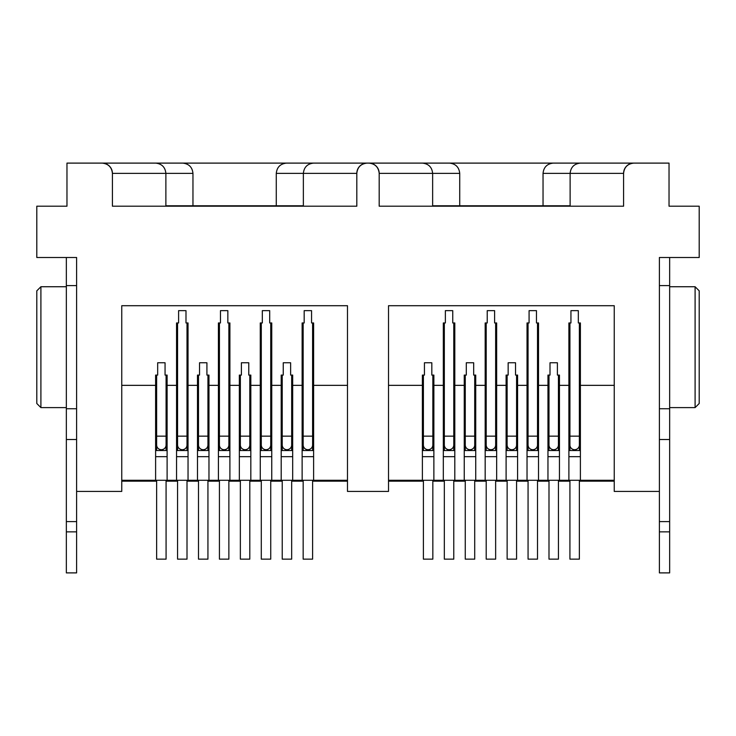 <?xml version="1.0" encoding="UTF-8"?>
<svg xmlns="http://www.w3.org/2000/svg" width="736" height="736" viewBox="0 0 736 736"><rect width="100%" height="100%" fill="white"/><g stroke="black" fill="none" stroke-linecap="round" stroke-linejoin="round"><path stroke-width="1.1" d="M347.484 385.342L313.619 385.342L313.619 322.957L311.567 322.957L311.567 310.647L304.18 310.647L304.18 322.957L302.128 322.957L302.128 385.342L292.689 385.342L292.689 375.084L290.637 375.084L290.637 362.765L283.25 362.765L283.25 375.084L281.198 375.084L281.198 385.342L271.759 385.342L271.759 322.957L269.707 322.957L269.707 310.647L262.32 310.647L262.32 322.957L260.268 322.957L260.268 385.342L250.829 385.342L250.829 375.084L248.777 375.084L248.777 362.765L241.39 362.765L241.39 375.084L239.338 375.084L239.338 385.342L229.899 385.342L229.899 322.957L227.847 322.957L227.847 310.647L220.46 310.647L220.46 322.957L218.408 322.957L218.408 385.342L208.969 385.342L208.969 375.084L206.917 375.084L206.917 362.765L199.53 362.765L199.53 375.084L197.478 375.084L197.478 385.342L188.039 385.342L188.039 322.957L185.987 322.957L185.987 310.647L178.6 310.647L178.6 322.957L176.548 322.957L176.548 385.342L167.109 385.342L167.109 375.084L165.057 375.084L165.057 362.765L157.67 362.765L157.67 375.084L155.609 375.084L155.609 480.277L347.484 480.277M614.247 385.342L580.391 385.342L580.391 322.957L578.33 322.957L578.33 310.647L570.943 310.647L570.943 322.957L568.891 322.957L568.891 385.342L559.452 385.342L559.452 375.084L557.4 375.084L557.4 362.765L550.013 362.765L550.013 375.084L547.961 375.084L547.961 385.342L538.522 385.342L538.522 322.957L536.47 322.957L536.47 310.647L529.083 310.647L529.083 322.957L527.031 322.957L527.031 385.342L517.592 385.342L517.592 375.084L515.54 375.084L515.54 362.765L508.153 362.765L508.153 375.084L506.101 375.084L506.101 385.342L496.662 385.342L496.662 322.957L494.61 322.957L494.61 310.647L487.223 310.647L487.223 322.957L485.171 322.957L485.171 385.342L475.732 385.342L475.732 375.084L473.68 375.084L473.68 362.765L466.293 362.765L466.293 375.084L464.241 375.084L464.241 385.342L454.802 385.342L454.802 322.957L452.75 322.957L452.75 310.647L445.363 310.647L445.363 322.957L443.311 322.957L443.311 385.342L433.872 385.342L433.872 375.084L431.82 375.084L431.82 362.765L424.433 362.765L424.433 375.084L422.381 375.084L422.381 480.277L614.247 480.277M76.608 531.852L66.35 531.852L66.35 572.893L76.608 572.893L76.608 521.594L66.35 521.594L66.35 285.614L76.608 285.614L76.608 257.499L76.608 491.427L121.753 491.427L121.753 305.716L347.484 305.716L347.484 491.427L388.516 491.427L388.516 305.716L614.247 305.716L614.247 491.427L659.392 491.427L659.392 257.499L699.2 257.499L699.2 206.2L669.033 206.2L669.033 163.107L633.843 163.107A10.258 10.258 0 0 0 623.585 173.365L623.585 206.2L379.187 206.2L623.585 206.2L623.585 173.365C624.238 167.173 627.652 163.76 633.843 163.107L367.08 163.107A10.258 10.258 0 0 0 356.813 173.365L356.813 206.2L356.813 173.365C357.466 167.173 360.888 163.76 367.08 163.107L286.534 163.107C280.342 163.76 276.929 167.173 276.276 173.365L276.276 205.786L192.961 205.786L192.961 173.365C192.308 167.173 188.885 163.76 182.703 163.107C188.885 163.76 192.308 167.173 192.961 173.365L165.876 173.365L165.876 206.2M432.639 206.2L432.639 173.365C431.986 167.173 428.564 163.76 422.381 163.107C428.564 163.76 431.986 167.173 432.639 173.365L459.724 173.365C459.071 167.173 455.658 163.76 449.466 163.107C455.658 163.76 459.071 167.173 459.724 173.365L459.724 205.786L543.039 205.786L543.039 173.365C543.692 167.173 547.115 163.76 553.297 163.107C547.115 163.76 543.692 167.173 543.039 173.365L570.124 173.365C570.777 167.173 574.2 163.76 580.391 163.107C574.2 163.76 570.777 167.173 570.124 173.365L570.124 206.2M432.639 205.786L459.724 205.786M570.124 205.786L543.039 205.786M192.961 205.786L165.876 205.786M303.361 205.786L276.276 205.786M303.361 206.2L303.361 173.365C304.014 167.173 307.436 163.76 313.619 163.107C307.436 163.76 304.014 167.173 303.361 173.365L276.276 173.365C276.929 167.173 280.342 163.76 286.534 163.107L155.609 163.107C161.8 163.76 165.223 167.173 165.876 173.365L112.415 173.365A10.258 10.258 0 0 0 102.157 163.107C108.348 163.76 111.762 167.173 112.415 173.365L112.415 206.2L356.813 206.2L112.415 206.2L112.415 173.365M76.608 257.499L36.8 257.499L36.8 206.2L66.967 206.2L66.967 163.107L155.609 163.107C161.8 163.76 165.223 167.173 165.876 173.365M368.92 163.107C375.112 163.76 378.534 167.173 379.187 173.365A10.258 10.258 0 0 0 368.92 163.107M379.187 173.365L379.187 206.2L379.187 173.365L432.639 173.365M121.753 385.342L155.609 385.342M388.516 385.342L422.381 385.342M121.753 481.169L156.639 481.169M166.078 481.169L177.569 481.169M187.008 481.169L198.499 481.169M207.938 481.169L219.429 481.169M228.868 481.169L240.359 481.169M249.798 481.169L261.289 481.169M270.738 481.169L282.228 481.169M291.668 481.169L303.158 481.169M312.598 481.169L347.484 481.169M388.516 481.169L423.402 481.169M432.842 481.169L444.332 481.169M453.772 481.169L465.262 481.169M474.711 481.169L486.202 481.169M495.641 481.169L507.132 481.169M516.571 481.169L528.062 481.169M537.501 481.169L548.992 481.169M558.431 481.169L569.922 481.169M579.361 481.169L614.247 481.169M699.2 290.84L699.2 403.503L695.097 407.606L695.097 286.736L699.2 290.84M669.65 407.606L695.097 407.606M669.65 286.736L695.097 286.736M36.8 403.503L36.8 290.84L40.903 286.736L40.903 407.606L36.8 403.503M66.35 407.606L40.903 407.606M66.35 286.736L40.903 286.736M303.158 480.277L303.158 559.148L312.598 559.148L312.598 480.277M307.878 449.696A4.72 4.72 0 0 1 303.158 444.976A4.72 4.72 0 0 0 307.878 449.696A4.72 4.72 0 0 0 312.598 444.976A4.72 4.72 0 0 1 307.878 449.696M282.228 480.277L282.228 559.148L291.668 559.148L291.668 480.277M286.948 449.696A4.72 4.72 0 0 1 282.228 444.976A4.72 4.72 0 0 0 286.948 449.696A4.72 4.72 0 0 0 291.668 444.976A4.72 4.72 0 0 1 286.948 449.696M261.289 480.277L261.289 559.148L270.738 559.148L270.738 480.277M266.009 449.696A4.72 4.72 0 0 1 261.289 444.976A4.72 4.72 0 0 0 266.009 449.696A4.72 4.72 0 0 0 270.738 444.976A4.72 4.72 0 0 1 266.009 449.696M240.359 480.277L240.359 559.148L249.798 559.148L249.798 480.277M245.079 449.696A4.72 4.72 0 0 1 240.359 444.976A4.72 4.72 0 0 0 245.079 449.696A4.72 4.72 0 0 0 249.798 444.976A4.72 4.72 0 0 1 245.079 449.696M219.429 480.277L219.429 559.148L228.868 559.148L228.868 480.277M224.149 449.696A4.72 4.72 0 0 1 219.429 444.976A4.72 4.72 0 0 0 224.149 449.696A4.72 4.72 0 0 0 228.868 444.976A4.72 4.72 0 0 1 224.149 449.696M198.499 480.277L198.499 559.148L207.938 559.148L207.938 480.277M203.219 449.696A4.72 4.72 0 0 1 198.499 444.976A4.72 4.72 0 0 0 203.219 449.696A4.72 4.72 0 0 0 207.938 444.976A4.72 4.72 0 0 1 203.219 449.696M177.569 480.277L177.569 559.148L187.008 559.148L187.008 480.277M182.289 449.696A4.72 4.72 0 0 1 177.569 444.976A4.72 4.72 0 0 0 182.289 449.696A4.72 4.72 0 0 0 187.008 444.976A4.72 4.72 0 0 1 182.289 449.696M156.639 480.277L156.639 559.148L166.078 559.148L166.078 480.277M161.359 449.696A4.72 4.72 0 0 0 166.078 444.976A4.72 4.72 0 0 1 161.359 449.696A4.72 4.72 0 0 1 156.639 444.976A4.72 4.72 0 0 0 161.359 449.696M121.753 480.277L155.609 480.277M167.109 385.342L167.109 480.277M176.548 385.342L176.548 480.277M188.039 385.342L188.039 480.277M197.478 385.342L197.478 480.277M208.969 385.342L208.969 480.277M218.408 385.342L218.408 480.277M229.899 385.342L229.899 480.277M239.338 385.342L239.338 480.277M250.829 385.342L250.829 480.277M260.268 385.342L260.268 480.277M271.759 385.342L271.759 480.277M281.198 385.342L281.198 480.277M292.689 385.342L292.689 480.277M302.128 385.342L302.128 480.277M313.619 480.277L313.619 385.342M313.619 440.257L312.598 440.257M303.158 440.257L302.128 440.257M302.128 450.524L313.619 450.524M292.689 440.257L291.668 440.257M282.228 440.257L281.198 440.257M281.198 450.524L292.689 450.524M271.759 440.257L270.738 440.257M261.289 440.257L260.268 440.257M260.268 450.524L271.759 450.524M250.829 440.257L249.798 440.257M240.359 440.257L239.338 440.257M239.338 450.524L250.829 450.524M229.899 440.257L228.868 440.257M219.429 440.257L218.408 440.257M218.408 450.524L229.899 450.524M208.969 440.257L207.938 440.257M198.499 440.257L197.478 440.257M197.478 450.524L208.969 450.524M188.039 440.257L187.008 440.257M177.569 440.257L176.548 440.257M176.548 450.524L188.039 450.524M167.109 440.257L166.078 440.257M156.639 440.257L155.609 440.257M155.609 450.524L167.109 450.524M388.516 480.277L422.381 480.277M433.872 385.342L433.872 480.277M443.311 385.342L443.311 480.277M454.802 385.342L454.802 480.277M464.241 385.342L464.241 480.277M475.732 385.342L475.732 480.277M485.171 385.342L485.171 480.277M496.662 385.342L496.662 480.277M506.101 385.342L506.101 480.277M517.592 385.342L517.592 480.277M527.031 385.342L527.031 480.277M538.522 385.342L538.522 480.277M547.961 385.342L547.961 480.277M559.452 385.342L559.452 480.277M568.891 385.342L568.891 480.277M580.391 480.277L580.391 385.342M580.391 440.257L579.361 440.257M569.922 440.257L568.891 440.257M568.891 450.524L580.391 450.524M559.452 440.257L558.431 440.257M548.992 440.257L547.961 440.257M547.961 450.524L559.452 450.524M538.522 440.257L537.501 440.257M528.062 440.257L527.031 440.257M527.031 450.524L538.522 450.524M517.592 440.257L516.571 440.257M507.132 440.257L506.101 440.257M506.101 450.524L517.592 450.524M496.662 440.257L495.641 440.257M486.202 440.257L485.171 440.257M485.171 450.524L496.662 450.524M475.732 440.257L474.711 440.257M465.262 440.257L464.241 440.257M464.241 450.524L475.732 450.524M454.802 440.257L453.772 440.257M444.332 440.257L443.311 440.257M443.311 450.524L454.802 450.524M433.872 440.257L432.842 440.257M423.402 440.257L422.381 440.257M422.381 450.524L433.872 450.524M569.922 480.277L569.922 559.148L579.361 559.148L579.361 480.277M574.641 449.696A4.72 4.72 0 0 1 569.922 444.976A4.72 4.72 0 0 0 574.641 449.696A4.72 4.72 0 0 0 579.361 444.976A4.72 4.72 0 0 1 574.641 449.696M548.992 480.277L548.992 559.148L558.431 559.148L558.431 480.277M553.711 449.696A4.72 4.72 0 0 1 548.992 444.976A4.72 4.72 0 0 0 553.711 449.696A4.72 4.72 0 0 0 558.431 444.976A4.72 4.72 0 0 1 553.711 449.696M528.062 480.277L528.062 559.148L537.501 559.148L537.501 480.277M532.781 449.696A4.72 4.72 0 0 1 528.062 444.976A4.72 4.72 0 0 0 532.781 449.696A4.72 4.72 0 0 0 537.501 444.976A4.72 4.72 0 0 1 532.781 449.696M507.132 480.277L507.132 559.148L516.571 559.148L516.571 480.277M511.851 449.696A4.72 4.72 0 0 1 507.132 444.976A4.72 4.72 0 0 0 511.851 449.696A4.72 4.72 0 0 0 516.571 444.976A4.72 4.72 0 0 1 511.851 449.696M486.202 480.277L486.202 559.148L495.641 559.148L495.641 480.277M490.921 449.696A4.72 4.72 0 0 1 486.202 444.976A4.72 4.72 0 0 0 490.921 449.696A4.72 4.72 0 0 0 495.641 444.976A4.72 4.72 0 0 1 490.921 449.696M465.262 480.277L465.262 559.148L474.711 559.148L474.711 480.277M469.991 449.696A4.72 4.72 0 0 1 465.262 444.976A4.72 4.72 0 0 0 469.991 449.696A4.72 4.72 0 0 0 474.711 444.976A4.72 4.72 0 0 1 469.991 449.696M444.332 480.277L444.332 559.148L453.772 559.148L453.772 480.277M449.052 449.696A4.72 4.72 0 0 1 444.332 444.976A4.72 4.72 0 0 0 449.052 449.696A4.72 4.72 0 0 0 453.772 444.976A4.72 4.72 0 0 1 449.052 449.696M423.402 480.277L423.402 559.148L432.842 559.148L432.842 480.277M428.122 449.696A4.72 4.72 0 0 0 432.842 444.976A4.72 4.72 0 0 1 428.122 449.696A4.72 4.72 0 0 1 423.402 444.976A4.72 4.72 0 0 0 428.122 449.696M669.65 531.852L669.65 572.893L659.392 572.893L659.392 531.852L669.65 531.852L669.65 521.594L659.392 521.594L659.392 531.852M669.65 257.499L669.65 521.594M659.392 257.499L659.392 285.614L669.65 285.614M659.392 408.738L669.65 408.738M659.392 439.512L669.65 439.512M659.392 491.427L659.392 521.594M66.35 521.594L66.35 531.852M76.608 521.594L76.608 491.427M76.608 439.512L66.35 439.512M76.608 408.738L66.35 408.738M66.35 285.614L66.35 257.499M623.585 173.365L570.124 173.365M356.813 173.365L303.361 173.365M312.598 322.957L312.598 436.154L303.158 436.154L303.158 322.957M291.668 375.084L291.668 436.154L282.228 436.154L282.228 375.084M270.738 322.957L270.738 436.154L261.289 436.154L261.289 322.957M249.798 375.084L249.798 436.154L240.359 436.154L240.359 375.084M228.868 322.957L228.868 436.154L219.429 436.154L219.429 322.957M207.938 375.084L207.938 436.154L198.499 436.154L198.499 375.084M187.008 322.957L187.008 436.154L177.569 436.154L177.569 322.957M166.078 375.084L166.078 436.154L156.639 436.154L156.639 375.084M302.128 456.679L313.619 456.679M281.198 456.679L292.689 456.679M260.268 456.679L271.759 456.679M239.338 456.679L250.829 456.679M218.408 456.679L229.899 456.679M197.478 456.679L208.969 456.679M176.548 456.679L188.039 456.679M155.609 456.679L167.109 456.679M568.891 456.679L580.391 456.679M547.961 456.679L559.452 456.679M527.031 456.679L538.522 456.679M506.101 456.679L517.592 456.679M485.171 456.679L496.662 456.679M464.241 456.679L475.732 456.679M443.311 456.679L454.802 456.679M422.381 456.679L433.872 456.679M579.361 322.957L579.361 436.154L569.922 436.154L569.922 322.957M558.431 375.084L558.431 436.154L548.992 436.154L548.992 375.084M537.501 322.957L537.501 436.154L528.062 436.154L528.062 322.957M516.571 375.084L516.571 436.154L507.132 436.154L507.132 375.084M495.641 322.957L495.641 436.154L486.202 436.154L486.202 322.957M474.711 375.084L474.711 436.154L465.262 436.154L465.262 375.084M453.772 322.957L453.772 436.154L444.332 436.154L444.332 322.957M432.842 375.084L432.842 436.154L423.402 436.154L423.402 375.084M312.598 450.524L312.598 436.154M303.158 450.524L303.158 436.154M291.668 450.524L291.668 436.154M282.228 450.524L282.228 436.154M270.738 450.524L270.738 436.154M261.289 450.524L261.289 436.154M249.798 450.524L249.798 436.154M240.359 450.524L240.359 436.154M228.868 450.524L228.868 436.154M219.429 450.524L219.429 436.154M207.938 450.524L207.938 436.154M198.499 450.524L198.499 436.154M187.008 450.524L187.008 436.154M177.569 450.524L177.569 436.154M156.639 450.524L156.639 436.154M166.078 450.524L166.078 436.154M579.361 450.524L579.361 436.154M569.922 450.524L569.922 436.154M558.431 450.524L558.431 436.154M548.992 450.524L548.992 436.154M537.501 450.524L537.501 436.154M528.062 450.524L528.062 436.154M516.571 450.524L516.571 436.154M507.132 450.524L507.132 436.154M495.641 450.524L495.641 436.154M486.202 450.524L486.202 436.154M474.711 450.524L474.711 436.154M465.262 450.524L465.262 436.154M453.772 450.524L453.772 436.154M444.332 450.524L444.332 436.154M423.402 450.524L423.402 436.154M432.842 450.524L432.842 436.154"/></g></svg>
